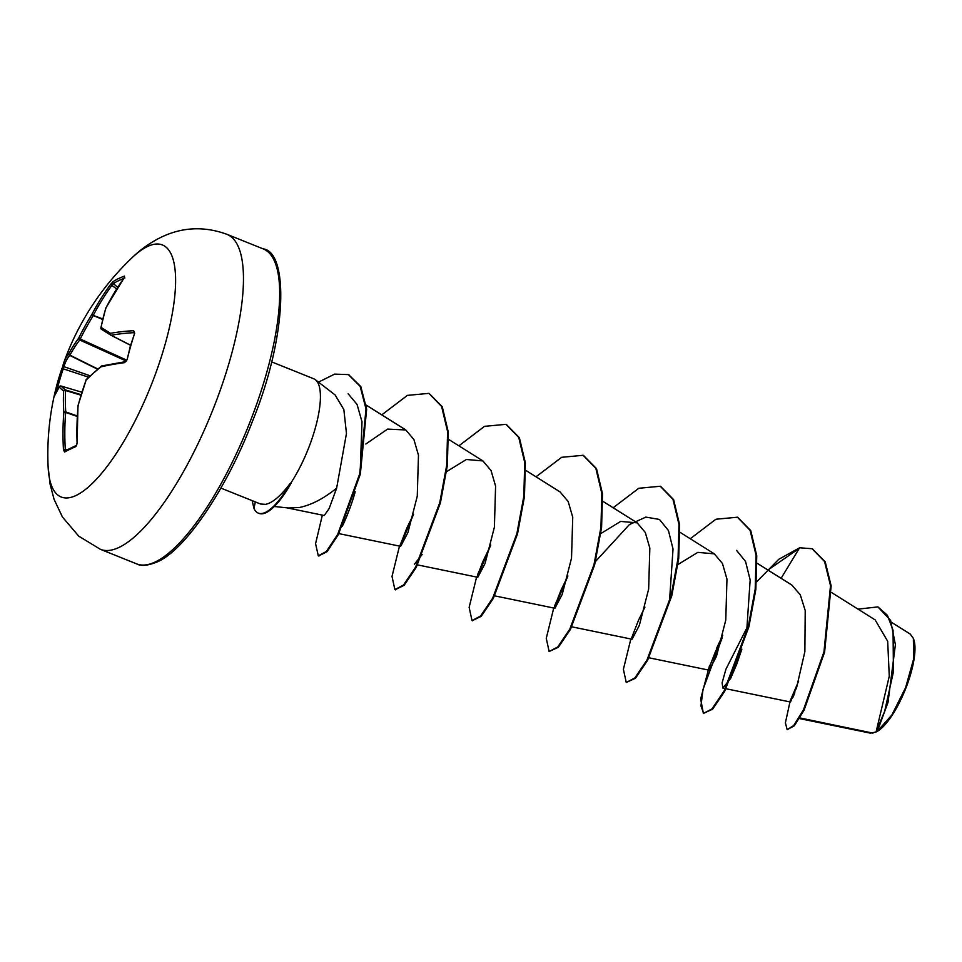 <?xml version="1.0" encoding="UTF-8"?>
<svg xmlns="http://www.w3.org/2000/svg" width="962" height="962" viewBox="0 0 962 962"><rect width="100%" height="100%" fill="white"/><g stroke="black" fill="none" stroke-linecap="round" stroke-linejoin="round"><path stroke-width="1.44" d="M97.547 369.216L69.685 355.351A1.455 1.371 38.4 0 1 68.831 353.523A1.455 1.094 28.6 0 0 69.925 355.146L69.685 355.351A270.057 89.502 -159.1 0 0 63.985 366.69A1.455 1.383 14.5 0 1 63.059 365.031L63.059 365.031A1.455 1.383 14.5 0 1 63.095 364.923A271.524 89.983 20.9 0 1 63.913 362.265A271.524 89.983 20.9 0 1 68.831 353.523A271.2 176.719 12.8 0 1 78.631 338.287A271.2 263.732 -51.9 0 1 91.655 314.815A271.524 250.95 -125.1 0 1 110.582 284.391L113.143 281.601A271.32 108.646 39.2 0 1 118.542 278.595A271.32 108.646 39.2 0 1 124.495 276.106A1.455 1.299 70.4 0 0 124.314 277.513M134.403 332.828L134.187 332.66A1.455 1.106 -93 0 1 133.67 330.712L134.692 333.153L130.255 346.464L127.116 359.74L124.579 362.65A271.524 75.385 -169 0 0 100.962 366.871A271.2 162.145 -179 0 0 86.111 380.074A271.2 249.158 121.4 0 0 78.138 405.579A271.524 236.351 71.3 0 0 77.092 443.181L75.95 446.524A271.32 44.601 174.4 0 0 69.913 449.29A271.32 44.601 174.4 0 0 64.598 452.032L63.468 449.783L67.845 449.386M226.924 234.319C204.124 225.998 182.034 227.044 160.642 237.482C149.928 242.833 140.332 249.663 131.818 257.96L131.818 257.96A135.786 41.871 111.9 0 1 147.198 246.657A135.786 41.871 111.9 0 1 164.839 345.274A135.786 41.871 111.9 0 1 76.371 495.322A135.786 41.871 111.9 0 1 48.1 466.486L50.108 484.283L54.064 499.302L62.434 517.015L78.776 536.183L100.445 549.338A169.733 52.345 111.9 0 0 119.408 547.246A169.733 52.345 111.9 0 0 221.909 385.425A169.733 52.345 111.9 0 0 226.924 234.319L263.131 248.857A169.733 52.345 -68.1 0 1 258.129 399.964A169.733 52.345 -68.1 0 1 155.628 561.784A169.733 52.345 -68.1 0 1 136.664 563.876L100.445 549.338M124.495 276.106L124.206 277.777A271.524 236.351 71.3 0 0 105.976 307.876A271.2 185.943 47.4 0 0 101.118 327.381A271.2 9.536 27.8 0 0 110.522 333.309A271.524 89.983 20.9 0 1 133.67 330.712M799.422 718.554L870.442 733.164L876.081 731.962L889.273 676.274L887.685 641.293L875.143 619.901L831.577 592.544M271.573 361.844L313.792 378.787A68.025 20.984 111.9 0 1 315.38 379.713A68.025 20.984 111.9 0 1 290.548 483.489L290.235 483.357A65.476 20.19 111.9 0 1 265.632 512.301A65.476 20.19 111.9 0 1 258.309 513.107A65.476 20.19 111.9 0 1 253.956 508.381L252.176 500.661M290.548 483.489L291.113 483.177A65.476 20.19 111.9 0 1 266.27 512.566A65.476 20.19 111.9 0 1 258.958 513.371L258.309 513.107M290.235 483.357C282.359 493.891 275.192 500.577 268.711 503.403L265.825 504.341L260.618 504.028L220.875 488.095M274.326 506.493L288.492 507.996L299.422 507.491C311.423 504.978 323.833 498.532 336.64 488.143L346.464 433.501L343.855 409.559L335.137 394.973L315.38 379.713M799.795 717.917L873.003 733.128M875.937 732.034L884.667 711.315L893.445 671.753L893.049 630.278L887.409 615.259L877.921 606.902L890.584 620.358L895.394 644.684L888.01 702.404L877.392 731.168L876.105 731.95M798.664 681.012L790.187 700.877L796.5 687.974L804.869 651.623L805.218 610.581L800.3 594.841L791.834 585.052M722.125 637.83L709.15 667.135L709.174 670.189L716.449 656.361L725.769 620.069L726.959 579.076L722.438 563.455L714.285 553.835L697.811 552.38L677.933 564.55M571.813 626.827L632.058 639.237L639.333 625.384L648.653 589.081L649.831 548.124L645.298 532.467L637.169 522.847L620.634 521.428L600.817 533.573M567.869 575.913L554.906 605.206L554.93 608.261L562.193 594.444L571.524 558.152L572.727 517.183L568.181 501.527L560.04 491.895L525.769 470.37M490.74 544.949L477.777 574.242L477.801 577.296L485.064 563.491L494.396 527.176L495.586 486.171L491.065 470.562L482.912 460.93L466.426 459.487L446.56 471.657M400.024 545.863L400.649 543.289L400.685 546.332L407.948 532.503L417.267 496.176L418.47 455.23L413.913 439.562L405.796 429.966L387.578 429.1L365.825 444.023M286.953 507.84L324.254 515.512L329.148 508.537L336.64 488.143M348.136 393.771L357.058 404.425L362.001 421.789L360.317 468.314M422.114 554.557L414.406 564.249M595.466 561.531L629.401 524.579L645.851 517.099L659.463 519.444L668.446 530.531L673.027 549.037L669.732 597.859M736.591 550.396L745.55 561.483L750.156 579.978L746.861 628.787M730.603 678.451L736.627 664.501L741.846 649.158L730.603 678.451L722.919 688.083L722.101 682.876L725.913 669.227L747.137 627.368M888.251 701.538L877.38 731.18M877.356 731.228L891.882 714.994L905.603 687.638L913.708 658.742L913.371 638.383L910.305 634.126L891.329 622.21M781.108 578.306L799.614 547.775L812.036 548.725L824.566 561.531L830.519 585.654L823.965 651.851L803.474 709.812L793.686 725.54L787.156 729.689L785.401 722.823L788.864 706.962M790.62 701.719L797.462 684.992M858.008 609.138L877.921 606.902M812.361 548.857L825.216 561.784L831.156 585.918L824.614 652.104L804.112 710.076L794.335 725.793L787.156 729.689M793.061 697.125L794.828 692.724M799.614 547.775L778.763 559.307L756.577 581.89M722.763 635.209L716.69 648.063M709.535 665.608L700.661 698.917L703.378 713.443L711.976 708.922L724.073 691.029L748.256 626.539L755.194 589.153L756.108 555.471L750.107 530.315L737.385 517.219L715.884 519.24L690.271 538.732M630.856 638.984L623.388 669.312L626.262 682.491L634.86 677.945L646.957 660.052L671.127 595.562L678.066 558.2L678.98 524.518L672.991 499.362L660.269 486.255L638.768 488.275L613.143 507.768M553.739 608.02L546.26 638.347L549.134 651.514L557.732 646.981L569.829 629.088L593.999 564.586L600.949 527.212L601.851 493.53L595.851 468.386L583.128 455.291L561.64 457.311L536.014 476.803M476.611 577.056L469.143 607.371L472.005 620.55L480.603 616.029L492.688 598.136L516.871 533.645L523.821 496.272L524.735 462.59L518.734 437.421L506.012 424.326L484.511 426.346L458.886 445.839M399.483 546.091L392.015 576.418L394.877 589.586L403.487 585.052L415.572 567.159L439.754 502.669L446.693 465.295L447.607 431.625L441.606 406.469L428.884 393.362L407.395 395.382L381.77 414.875M322.354 515.127L315.572 543.686L318.302 555.832L326.443 551.418L337.722 534.295L359.692 473.893L366.005 408.946L360.149 386.339L348.412 374.603L334.596 374.122L318.506 382.118M799.29 548.304L767.941 570.045M721.993 638.323L703.03 689.393L700.949 705.94L703.703 713.551M703.378 713.443L712.626 709.174L724.711 691.293L748.893 626.791L755.843 589.417L756.745 555.735L750.745 530.579L737.698 517.352M626.262 682.491L635.509 678.21L647.594 660.305L671.765 595.827L678.715 558.453L679.617 524.783L673.628 499.615L660.581 486.387M567.748 576.382L554.617 607.599M549.134 651.514L558.381 647.246L570.466 629.34L594.648 564.838L601.587 527.465L602.501 493.795L596.5 468.638L583.441 455.423M490.62 545.442L477.477 576.659M472.33 620.658L481.253 616.281L493.338 598.4L517.52 533.898L524.458 496.524L525.372 462.842L519.372 437.686L506.325 424.458M413.492 514.466L400.36 545.682M395.214 589.706L404.136 585.305L416.221 567.412L440.392 502.922L447.342 465.56L448.244 431.878L442.255 406.722L429.208 393.494M318.638 555.94L327.08 551.671L338.371 534.559L360.329 474.146L366.654 409.199L360.798 386.604L348.725 374.735M876.478 731.769A52.694 16.246 -68.1 0 0 876.538 731.745A52.694 16.246 -68.1 0 0 905.302 689.574A52.694 16.246 -68.1 0 0 913.684 639.237L913.371 638.383M63.468 449.783A271.524 250.95 -125.1 0 1 63.817 412.518A271.2 200.529 -145.4 0 1 63.624 390.981A271.2 24.122 -161.7 0 1 59.271 387.073A1.455 1.443 -41.5 0 1 61.123 386.063A269.745 23.99 18.3 0 0 65.452 389.935L65.56 390.512A269.745 199.447 34.6 0 0 65.753 411.928L65.644 412.421A270.057 249.603 54.9 0 0 65.296 449.494M61.039 386.039L61.087 386.039A1.455 1.455 0 0 0 59.56 386.483A1.455 1.383 -139.3 0 0 59.271 387.073A271.524 75.385 -169 0 0 53.992 396.861L54.112 396.248A271.561 271.561 0 0 0 48.1 466.486M60.185 386.087A1.455 1.383 -139.3 0 0 59.56 386.483L54.004 396.813A1.455 1.407 -165.8 0 0 53.992 396.861L54.618 394.817M134.187 332.66A270.057 89.502 -159.1 0 0 111.147 335.245L110.967 335.257A1.455 1.299 -58.3 0 1 110.87 335.209L110.87 335.209A1.455 1.299 -58.3 0 1 110.522 333.309A1.455 1.215 -100.3 0 0 111.147 335.245L130.616 345.238M113.143 281.601A1.455 1.323 57.4 0 0 113.408 283.574L112.157 284.98A270.057 249.603 54.9 0 0 93.326 315.247L93.146 315.776A269.745 262.313 128.1 0 0 80.195 339.117L79.69 339.983A269.745 175.769 -167.2 0 0 69.925 355.146L97.799 368.999M90.115 375.793L63.985 366.69L63.384 368.41A269.865 256.433 4.3 0 0 57.023 389.899M61.087 386.039L81.842 392.219L61.087 386.039M77.092 443.398L76.515 445.334L65.26 450.757A1.455 1.347 61.2 0 0 64.598 452.032M77.225 415.933L65.753 411.928A1.455 0.854 -3.7 0 0 63.817 412.518L65.644 412.421L77.188 416.45M76.527 445.298A1.455 1.287 66.6 0 0 75.95 446.524M78.175 405.423L78.03 405.471A1.455 1.455 0 0 0 77.982 405.699L77.092 443.181M81.085 394.673L65.452 389.935A1.455 1.407 -52.6 0 0 63.624 390.981A1.455 0.89 2.8 0 1 65.56 390.512L80.94 395.166M77.982 405.699L86.111 380.074A1.455 1.01 45.2 0 1 86.339 379.449A1.455 1.455 0 0 0 85.991 379.978L86.111 379.978M101.443 366.089A1.455 0.95 51.4 0 0 100.962 366.871A1.455 1.19 76.7 0 1 101.804 365.921A1.455 1.455 0 0 0 101.226 366.197L86.339 379.449M54.112 396.236L54.401 394.985A271.32 257.828 -175.7 0 1 61.965 368.398L88.624 377.2M101.804 365.921L125.433 361.688A1.455 1.082 82.5 0 0 124.579 362.65M126.647 360.113L78.631 338.287A1.455 1.07 36.8 0 0 79.69 339.983L126.202 361.027M102.766 318.903L91.655 314.815L102.633 319.456M110.798 335.149A269.745 9.488 -152.2 0 1 101.611 329.353A1.455 1.359 -57.1 0 1 101.503 329.293L101.503 329.293A1.455 1.359 -57.1 0 1 101.118 327.381A1.455 0.95 10.5 0 0 100.866 327.801A1.455 1.455 0 0 0 101.503 329.293L110.87 335.209A1.455 1.455 0 0 0 110.979 335.257L130.591 345.322L110.979 335.257M100.902 328.186A1.455 0.95 10.5 0 1 100.866 327.801L105.724 308.225A1.455 0.986 17.5 0 1 105.976 307.876L105.82 307.996A1.455 1.455 0 0 0 105.724 308.225A1.455 0.986 17.5 0 0 105.724 308.646M110.582 284.391L116.642 288.961M105.82 307.996L124.074 277.886A1.455 0.613 35.4 0 1 124.206 277.777M123.641 278.487A269.865 108.069 -140.8 0 0 118.771 280.579A269.865 108.069 -140.8 0 0 113.408 283.574L117.665 287.349M134.692 333.153A271.32 193.783 86.8 0 0 130.652 346.284A271.32 193.783 86.8 0 0 127.116 359.74M255.327 501.923L253.956 508.381M263.131 248.857C287.999 251.551 288.48 333.417 252.188 421.993C226.094 490.079 184.92 549.891 157.66 561.736C147.944 565.716 140.945 566.426 136.664 563.876M790.235 701.971L726.057 688.756M725.36 688.612L722.907 688.119M791.834 585.04L757.142 563.263M709.174 670.201L648.929 657.792M714.297 553.823L680.014 532.299M637.169 522.847L602.897 501.334M554.93 608.273L494.684 595.863M477.801 577.308L417.556 564.898M482.924 460.918L448.641 439.406M400.673 546.344L338.864 533.609M405.796 429.954L365.488 404.653M790.175 700.877L788.78 707.262M812.036 548.725L812.686 548.989M722.053 638.095L715.403 651.743L708.91 668.458M708.525 669.708L709.15 667.135M644.925 607.13L638.467 620.358L631.781 637.505M567.808 576.166L560.906 590.391L554.665 606.517M554.268 607.792L554.906 605.206M490.668 545.213L482.575 562.217L477.537 575.577M477.152 576.803L477.777 574.242M413.552 514.249L406.854 527.994L400.408 544.612M355.194 491.726C351.118 507.214 342.941 525.505 342.268 526.238M738.022 517.484L737.385 517.219M660.906 486.519L660.269 486.255M583.766 455.543L583.128 455.291M472.643 620.815L472.005 620.55M506.649 424.591L506.012 424.326M395.526 589.85L394.877 589.586M429.533 393.626L428.884 393.362M318.951 556.096L318.302 555.832M349.05 374.867L348.412 374.603M131.818 257.96A271.561 271.561 0 0 0 63.913 362.265L54.401 394.985M125.433 361.688L126.731 359.908M134.295 333.345L134.512 332.744M124.868 278.102L124.519 277.092L124.074 277.886"/></g></svg>
